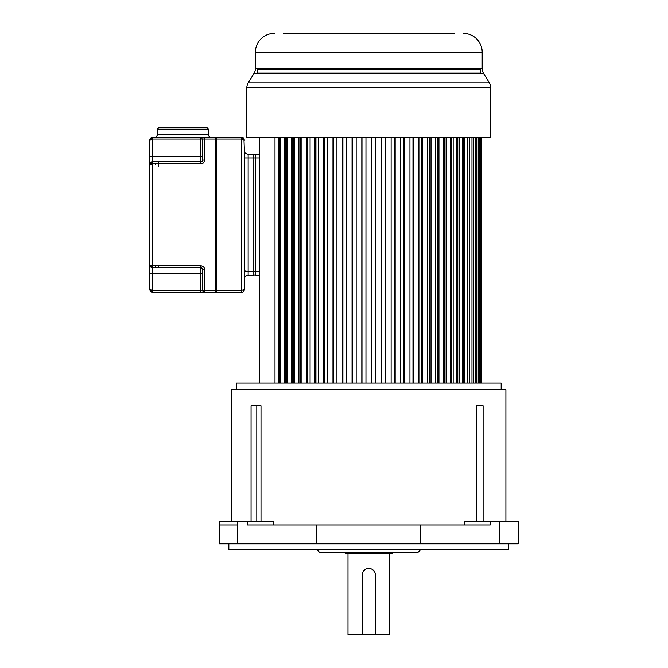 <?xml version="1.0" encoding="UTF-8"?>
<svg xmlns="http://www.w3.org/2000/svg" width="668" height="668" viewBox="0 0 668 668"><rect width="100%" height="100%" fill="white"/><g stroke="black" fill="none" stroke-linecap="round" stroke-linejoin="round"><path stroke-width="1" d="M219.405 543.827L219.396 524.914L219.405 543.827L316.657 543.827L316.657 524.914L490.228 524.914L490.228 521.132L464.435 521.132L464.435 524.914M476.593 521.132L476.593 405.777L483.106 405.777L483.106 521.132M505.901 521.132L505.901 389.703L231.687 389.703L231.687 521.132M251.059 521.132L251.059 405.777L260.996 405.777L260.996 521.132M273.145 524.914L273.145 521.132L219.388 521.132L219.396 524.138M316.657 524.914L247.36 524.914L247.36 521.132M316.657 543.827L518.193 543.827L518.193 521.132L490.228 521.132M420.798 543.827L420.798 524.914M228.848 543.827L228.848 549.497L508.732 549.497L508.732 543.827M316.791 549.497L319.621 552.336L417.959 552.336L420.798 549.497M345.156 552.336L345.156 553.279L392.433 553.279L392.433 552.336M362.382 573.378L362.173 575.031A6.622 6.622 0 0 1 368.794 568.41A6.622 6.622 0 0 1 375.416 575.031L375.416 634.6L389.594 634.6L389.594 553.279M347.995 553.279L347.995 634.6L362.173 634.6L362.173 575.031M368.794 568.41L367.133 568.627M365.413 569.336L363.083 571.683M375.416 575.031L375.199 573.369M374.489 571.658L372.151 569.328M375.416 634.6L362.173 634.6M501.167 389.703L501.167 383.081L236.414 383.081L236.414 389.703M298.646 383.081L298.646 137.408M294.296 137.408L294.296 383.081M299.857 137.408L299.857 383.081M300.233 383.081L300.233 137.408M301.936 137.408L301.936 383.081M306.579 137.408L306.579 383.081M307.664 137.408L307.664 383.081M307.739 383.081L307.739 137.408M310.077 137.408L310.077 383.081M314.995 137.408L314.995 383.081M315.939 137.408L315.939 383.081M318.669 137.408L318.669 383.081M323.813 137.408L323.813 383.081M324.615 137.408L324.615 383.081M327.646 137.408L327.646 383.081M332.973 137.408L332.973 383.081M333.624 137.408L333.624 383.081M336.931 137.408L336.931 383.081M342.408 137.408L342.408 383.081M342.901 137.408L342.901 383.081M346.458 137.408L346.458 383.081M352.053 137.408L352.053 383.081M352.378 137.408L352.378 383.081M356.161 137.408L356.161 383.081M361.814 137.408L361.814 383.081M361.981 137.408L361.981 383.081M365.955 137.408L365.955 383.081M371.633 137.408L371.633 383.081M375.608 137.408L375.608 383.081M375.775 137.408L375.775 383.081M381.428 137.408L381.428 383.081M385.211 137.408L385.211 383.081M385.536 137.408L385.536 383.081M391.122 137.408L391.122 383.081M394.688 137.408L394.688 383.081M395.172 137.408L395.172 383.081M400.658 137.408L400.658 383.081M403.965 137.408L403.965 383.081M404.608 137.408L404.608 383.081M409.943 137.408L409.943 383.081M412.974 137.408L412.974 383.081M413.776 137.408L413.776 383.081M418.919 137.408L418.919 383.081M421.65 137.408L421.65 383.081M422.594 137.408L422.594 383.081M427.512 137.408L427.512 383.081M429.841 137.408L429.841 383.081M429.925 137.408L429.925 383.081M431.01 137.408L431.01 383.081M435.653 137.408L435.653 383.081M437.356 137.408L437.356 383.081M437.732 137.408L437.732 383.081M438.943 137.408L438.943 383.081M443.293 137.408L443.293 383.081M444.345 137.408L444.345 383.081M445.013 137.408L445.013 383.081M446.349 137.408L446.349 383.081M450.357 137.408L450.357 383.081M450.758 137.408L450.758 383.081M451.718 137.408L451.718 383.081M453.163 137.408L453.163 383.081M456.812 137.408L456.812 383.081M457.789 137.408L457.789 383.081M459.334 137.408L459.334 383.081M462.59 137.408L462.59 383.081M463.183 137.408L463.183 383.081M464.819 137.408L464.819 383.081M467.65 137.408L467.65 383.081M467.859 137.408L467.859 383.081M469.571 137.408L469.571 383.081M471.967 137.408L471.967 383.081M473.554 137.408L473.554 383.081M475.491 137.408L475.491 383.081M476.743 137.408L476.743 383.081M478.213 137.408L478.213 383.081M479.106 137.408L479.106 383.081M480.092 137.408L480.092 383.081M480.634 137.408L480.634 383.081M481.127 137.408L481.127 383.081M481.311 137.408L481.311 383.081M259.485 137.241L259.485 383.081M274.999 137.408L274.999 383.081M278.255 137.408L278.255 383.081M279.8 137.408L279.8 383.081M280.777 137.408L280.777 383.081M284.426 137.408L284.426 383.081M285.871 137.408L285.871 383.081M286.831 383.081L286.831 137.408M287.223 137.408L287.223 383.081M291.24 137.408L291.24 383.081M292.576 137.408L292.576 383.081M293.244 383.081L293.244 137.408M454.332 33.4L283.257 33.4M288.718 33.4L306.019 33.4M311.906 33.4L316.615 33.4M323.721 33.4L329.249 33.4M335.111 33.4L340.772 33.4M348.095 33.4L354.132 33.4M360.127 33.4L365.538 33.4M372.051 33.4L377.453 33.4M383.457 33.4L402.478 33.4M408.34 33.4L435.928 33.4M463.291 33.4A18.913 18.913 0 0 1 482.204 52.313L255.385 52.313A18.913 18.913 0 0 1 274.298 33.4M255.385 52.313L255.385 68.545L482.204 68.545L482.204 52.313M482.204 68.545A9.452 9.452 0 0 0 483.607 73.505L253.982 73.505A9.452 9.452 0 0 0 255.385 68.545M253.982 73.505L248.22 82.849L489.368 82.849L483.607 73.505M490.771 87.809L246.818 87.809L246.818 137.408L490.771 137.408L490.771 87.809A9.452 9.452 0 0 0 489.368 82.849M246.818 87.809A9.452 9.452 0 0 1 248.22 82.849M480.551 73.505L257.272 73.113L480.309 73.113L480.309 69.33L257.272 69.33L257.038 73.505M273.446 68.545L268.945 69.33L468.635 69.33L464.143 68.545M152.429 161.831L149.807 164.662L152.638 163.718L152.638 265.839L149.807 264.887L149.807 164.662L149.807 264.887A2.839 2.839 -90 0 0 151.795 267.601A2.839 2.839 90 0 1 149.807 264.887L149.807 289.478L152.638 292.308L149.807 289.478L149.807 264.887L152.638 267.726L200.868 267.726L152.638 267.726L152.638 290.421L149.807 289.478C150.091 291.231 151.018 292.175 152.605 292.308M151.628 137.424L152.638 137.241L149.807 140.08L149.807 164.662A2.839 2.839 90 0 1 150.2 163.226A2.839 2.839 -90 0 0 149.807 164.662L149.824 164.361M215.706 292.308L204.65 292.308L215.706 292.308L215.706 139.128L202.755 139.128L202.755 159.936L202.755 139.128A1.887 1.887 90 0 1 204.65 137.241L215.989 137.524L200.859 137.508M204.283 292.275A1.887 1.887 -125.6 0 1 202.755 290.421A1.887 1.887 -125.5 0 0 204.341 292.283M152.638 273.396L152.638 292.308L200.851 292.308L200.868 290.421L202.755 290.421L202.755 273.404L202.755 290.421L204.65 290.421L204.65 292.308L200.851 292.308L204.65 292.308A1.887 1.887 90 0 1 202.755 290.421L202.755 269.621A1.887 1.887 -90 0 0 200.868 267.726A1.887 1.887 90 0 1 201.335 267.784L200.868 265.839L200.868 273.396L149.807 273.396M149.899 265.605L149.807 140.08L152.638 139.128L152.638 156.153L200.868 156.153L200.868 139.128L152.638 139.128L152.638 137.241L200.868 137.241L200.868 139.128L200.868 137.783M152.605 137.241C151.603 136.932 150.676 137.875 149.807 140.071L149.824 139.779M149.949 139.194L150.342 138.41M208.424 129.675L157.372 129.675L157.372 134.402A2.839 2.839 90 0 1 154.533 137.241L211.263 137.241A2.839 2.839 -90 0 1 208.424 134.402L208.424 129.675A1.887 1.887 -90 0 0 206.537 127.788L159.26 127.788L206.537 127.788M204.65 137.241L204.65 159.928L202.755 159.936A1.887 1.887 90 0 1 200.868 161.823L152.638 161.823A2.839 2.839 -90 0 0 151.486 162.073A2.839 2.839 90 0 1 152.638 161.823L153.59 161.823M241.524 137.241L244.363 140.08L241.524 139.128L241.524 137.241L216.374 137.241L216.374 139.128L216.374 137.241L215.989 137.616L215.989 291.933M204.65 159.928A3.783 3.783 135.4 0 1 200.851 163.718L200.868 156.153L202.755 156.153M200.868 137.241L201.335 139.128L200.868 139.128M215.989 137.616L215.989 290.421L204.65 290.421L204.65 269.621A3.783 3.783 -90 0 0 201.118 265.847M149.807 156.153L152.638 156.153L152.638 161.823L200.868 161.823L173.864 161.823M202.755 150.125L202.755 143.954L202.755 150.125M215.989 142.91L215.989 146.125M215.989 147.077L215.989 148.213M215.989 161.255L215.989 166.549L215.989 161.255M215.989 263L215.989 268.294L215.989 263M215.989 281.345L215.989 282.481L215.989 281.345M215.989 283.424L215.989 286.639L215.989 283.424M215.989 274.815L215.989 271.625L215.989 274.815M215.989 157.915L215.989 154.734L215.989 157.915M215.989 157.924L215.989 170.332L215.989 157.924M215.989 263.376L215.989 271.6L215.989 263.376M215.989 282.222L215.989 280.961L215.989 282.222M202.755 284.743L202.755 290.421L202.755 284.743M155.477 164.47L155.477 163.234M155.477 265.839L155.477 267.726L155.477 265.839M165.405 127.788L200.392 127.788M157.372 129.675A1.887 1.887 90 0 1 159.26 127.788M151.912 267.634L151.202 267.334M150.634 266.891L150.175 266.29M155.477 267.726L152.638 267.726L152.638 265.839L200.868 265.839M215.706 137.241L215.706 139.128L241.524 139.128L241.524 292.308L216.374 292.308L216.374 290.421L241.524 290.421L244.363 289.478L244.363 279.074A3.783 3.783 90 0 1 248.145 275.291A3.783 3.783 -90 0 0 244.363 279.074L244.363 289.478C244.096 291.273 243.144 292.217 241.524 292.308L242.818 291.999M244.254 139.311L243.954 138.618M243.428 137.975L242.818 137.558M242.133 137.307L241.616 137.241M243.97 139.595L244.363 150.475A3.783 3.783 -90 0 0 248.145 154.258L253.815 154.258A1.887 1.887 79.2 0 1 255.702 156.153M242.96 291.924L244.254 290.246M244.354 289.678L244.363 150.475A3.783 3.783 90 0 0 248.145 154.258L248.145 271.509L255.702 271.509L255.702 157.097M255.702 272.452L255.702 275.291L259.485 275.291L259.485 154.258L255.702 154.258L255.702 158.04L244.363 158.04M259.485 257.322L259.485 266.782M259.485 162.767L259.485 172.227M255.702 245.866L255.702 244.797M255.702 184.752L255.702 183.683M255.702 247.544L255.702 245.657L255.702 247.544M255.702 194.046L255.702 192.526M255.702 273.396A1.887 1.887 103.9 0 1 253.815 275.291L248.145 275.291L248.145 271.509L244.363 271.509M255.702 182.005L255.702 183.9M237.699 521.132L237.708 543.827M237.708 524.914L219.405 524.914L219.396 521.132M499.889 543.827L499.889 521.132M316.924 524.914L316.924 543.827M256.804 521.132L256.804 405.777M202.755 290.421C203.748 292.267 204.383 292.901 204.642 292.308C204.383 292.901 203.748 292.267 202.755 290.421L202.755 269.496L202.17 268.244L200.868 267.726M152.638 290.421L200.868 290.421L200.868 273.396L202.755 273.396M200.851 163.718L152.638 163.718L152.638 161.823M202.755 139.128L201.335 139.128M202.755 159.936A1.887 1.887 90 0 1 200.868 161.823M158.316 166.549L158.316 161.823M158.316 265.839L158.316 267.726L158.316 265.839M157.372 134.402L208.424 134.402M204.65 269.621L202.755 269.621M216.374 139.128L216.374 290.421M259.485 158.04L255.702 158.04M255.702 271.509L259.485 271.509M253.815 275.291L253.815 154.258M245.874 270.565L245.874 271.509M152.605 161.823C151.603 161.522 150.676 162.466 149.807 164.662M202.755 285.787L202.755 280.017M149.924 265.705L150.191 266.323M151.477 267.476L152.028 267.659M243.962 138.635L241.565 137.241M241.565 292.308C242.542 292.617 243.478 291.674 244.363 289.478"/></g></svg>
